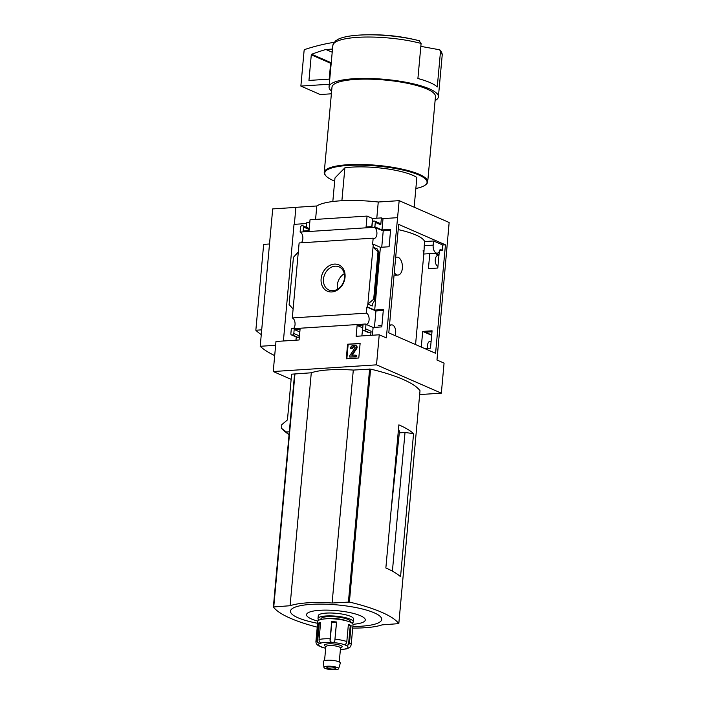 <?xml version="1.0" encoding="UTF-8"?>
<svg xmlns="http://www.w3.org/2000/svg" width="705" height="705" viewBox="0 0 705 705"><rect width="100%" height="100%" fill="white"/><g stroke="black" fill="none" stroke-linecap="round" stroke-linejoin="round"><path stroke-width="1.06" d="M398.202 229.592A54.611 12.461 -174.8 0 1 424.63 241.568L424.251 245.71C423.943 254.743 423.564 256.32 423.141 250.451M429.786 253.641L428.42 268.631L437.787 268.032L439.286 251.597M424.683 348.543L430.491 348.173L432.077 330.795L422.709 331.403L421.282 347.063M424.63 241.568L433.549 240.987L442.74 245.005L442.264 250.301L439.805 250.46M445.445 244.829L435.575 353.302L388.799 332.875L398.677 224.401L445.445 244.829L442.74 245.005M381.74 247.226L383.229 230.835L390.57 230.359M374.443 327.367L375.932 310.976L383.282 310.5M441.339 393.17L444.071 363.119L436.977 360.017L449.156 222.489L399.162 200.652L386.331 337.898L379.237 334.796L376.505 364.846L441.339 393.17L419.66 394.571M438.959 255.175L434.729 253.324M438.924 255.571A5.605 3.093 86.3 0 0 437.981 255.377A5.605 3.093 86.3 0 0 435.241 260.48A5.605 3.093 86.3 0 0 437.928 266.446M383.229 230.835L374.161 227.292A5.605 3.093 86.3 0 1 376.928 233.223A5.605 3.093 86.3 0 1 374.188 238.396A5.605 3.093 86.3 0 1 373.174 238.158L372.619 244.265L373.306 244.221L367.596 306.983L374.69 310.085L383.37 309.521L381.784 326.9L373.112 327.455L366.01 324.353L365.604 328.847A1.472 1.181 113.6 0 1 364.247 330.363L363.754 330.389A1.472 1.181 113.6 0 1 362.652 329.041L363.013 325.031L357.118 325.419L356.131 336.294L379.237 334.796M374.161 227.292L300.11 232.077L300.55 227.204A1.472 1.181 113.6 0 1 301.916 225.697L302.401 225.662A1.472 1.181 113.6 0 1 303.502 227.019L303.141 231.029L309.037 230.641L310.033 219.766L367.067 216.082L366.08 226.957L371.976 226.578L372.346 222.569A1.472 1.181 113.6 0 1 373.703 221.062L374.196 221.026A1.472 1.181 113.6 0 1 375.289 222.375L374.884 226.843L381.987 229.945L390.658 229.381L389.081 246.759L380.4 247.314L373.306 244.221M435.417 253.28L438.986 254.84M374.884 226.843L374.196 226.887M431.663 335.316L422.709 331.403M431.989 331.773L425.335 332.205L431.698 334.981M375.932 310.976L366.908 307.027L366.344 313.161A5.605 3.093 86.3 0 1 369.12 319.092A5.605 3.093 86.3 0 1 366.371 324.256A5.605 3.093 86.3 0 1 365.357 324.018L366.01 324.353M367.596 306.983L366.908 307.027M431.107 341.44A5.605 3.093 86.3 0 0 430.165 341.238A5.605 3.093 86.3 0 0 427.618 348.358M429.186 341.608L431.099 341.484M345.036 277.259A14.356 11.527 -66.4 0 0 328.195 266.358A14.356 11.527 -66.4 0 0 326.001 290.469A14.356 11.527 -66.4 0 0 345.036 277.259M298.303 251.967L293.121 308.922L289.12 304.648L293.43 257.299L298.303 251.967L299.123 242.943L373.174 238.158M366.344 313.161L292.293 317.946L293.121 308.922M431.962 332.09L431.328 331.817M373.112 327.455L372.399 335.236M363.295 330.31L368.777 332.707A1.472 1.181 113.6 0 0 369.235 332.786L369.728 332.76A1.472 1.181 113.6 0 0 371.086 331.244L370.715 335.351M380.4 247.314L374.69 310.085M377.395 249.041L373.042 247.138L378.003 251.835L379.246 252.267L377.334 249.667M372.214 305.996L367.86 304.093L373.694 299.184L374.901 300.039L372.258 304.34L372.214 305.996L372.381 304.146M397.276 217.686L383.018 218.612L381.987 229.945M347.583 344.216L360.123 343.406L358.792 357.999L346.261 358.81L347.583 344.216L360.096 343.688M291.139 379.343L273.24 371.526L275.981 341.467L299.087 339.977L300.083 329.103L294.179 329.482L293.818 333.491A1.472 1.181 113.6 0 1 292.452 334.998L291.967 335.034A1.472 1.181 113.6 0 1 290.865 333.676L291.306 328.803L365.357 324.018M273.24 371.526L376.505 364.846M292.293 317.946A5.605 3.093 -93.7 0 1 295.025 322.952A5.605 3.093 -93.7 0 1 293.306 328.68M300.11 232.077A5.605 3.093 -93.7 0 1 302.833 237.092A5.605 3.093 -93.7 0 1 301.114 242.811M437.003 255.739L438.915 255.615M383.018 218.612L381.405 217.907L380.779 224.772L375.289 222.375M414.152 207.2L416.858 177.466A44.274 10.099 -174.8 0 0 344.886 167.816L341.89 200.722M419.484 40.811A52.787 12.047 -174.8 0 0 357.03 35.25C378.462 33.752 399.127 35.567 419.026 40.687L421.105 43.437L417.906 78.519A54.902 12.531 5.2 0 1 437.267 86.971L440.458 51.888L439.77 49.817L420.832 46.363M283.401 340.991L294.02 224.357L306.587 223.547M294.355 224.34L295.897 207.332L316.801 205.975A57.889 13.21 5.2 0 1 378.259 202.009L399.162 200.652M306.252 227.221L306.666 222.736L309.777 222.533M371.817 226.587L372.548 218.479L367.067 216.082M372.548 218.479L381.405 217.907M295.977 340.18L296.259 337.034M291.5 334.954L296.99 337.351A1.472 1.181 113.6 0 0 297.448 337.431L297.942 337.395A1.472 1.181 113.6 0 0 299.299 335.888L299.828 331.87M302.868 225.741L308.349 228.138A1.472 1.181 113.6 0 1 308.984 229.416L303.502 227.019M308.878 230.65L308.984 229.416M374.655 221.106L380.136 223.503A1.472 1.181 113.6 0 1 380.779 224.772M361.859 335.924L362.767 327.799M274.694 355.611A143.705 32.791 5.2 0 1 260.207 346.287L272.703 208.909L295.897 207.411M390.984 511.601L399.4 432.068A46.442 10.593 -174.8 0 0 398.448 429.574M413.571 433.628L400.546 576.734A114.827 26.2 5.2 0 0 385.855 567.974L398.88 424.868A114.827 26.2 5.2 0 1 413.571 433.628L405.023 432.482L399.321 432.852M405.023 432.482L392.403 571.147M419.995 390.755L420.013 390.72A114.827 26.2 5.2 0 0 370.583 369.103L353.302 370.072A52.249 11.923 5.2 0 0 311.284 372.786L291.614 374.179L287.446 419.916L281.744 424.71L281.736 428.534L286.353 431.962L289.323 431.795L273.39 606.882M286.353 431.962A117.929 26.905 -174.8 0 0 289.041 434.738M294.575 373.985L289.314 431.777M281.462 427.856L281.736 428.534A123.454 28.165 -174.8 0 0 285.331 431.892L289.041 434.782M315.576 219.405L316.801 205.975M376.787 218.206L378.259 202.009M317.224 627.159A114.827 26.2 5.2 0 1 273.381 606.961L290.081 605.736A52.249 11.923 5.2 0 1 332.108 603.022L349.389 602.052A114.827 26.2 5.2 0 1 398.801 623.634L382.101 624.859A52.249 11.923 5.2 0 1 352.712 628.067M311.284 372.786L290.081 605.736M353.302 370.072L332.108 603.022M317.576 623.282A45.781 10.443 5.2 0 1 298.682 606.071A45.781 10.443 5.2 0 1 368.786 610.803A45.781 10.443 5.2 0 1 361.101 626.225A45.781 10.443 5.2 0 1 352.852 626.498M317.849 621.096A29.478 6.724 5.2 0 1 314.58 610.847A29.478 6.724 5.2 0 1 358.052 614.804A29.478 6.724 5.2 0 1 352.985 624.295M435.1 100.586A54.902 12.531 -174.8 0 0 438.404 96.814A54.902 12.531 -174.8 0 0 410.213 83.119A54.902 12.531 -174.8 0 0 353.734 78.731A54.902 12.531 -174.8 0 0 329.05 86.865A54.902 12.531 -174.8 0 0 331.623 91.165M415.853 188.499A51.359 11.721 -174.8 0 0 425.397 184.966L426.014 184.472A51.95 11.853 -174.8 0 0 427.706 181.837L435.47 96.55A51.95 11.853 -174.8 0 0 408.785 83.587A51.95 11.853 -174.8 0 0 355.346 79.436A51.95 11.853 -174.8 0 0 331.993 87.129L324.23 172.425A51.95 11.853 -174.8 0 0 325.419 175.316L325.939 175.915A51.359 11.721 -174.8 0 0 334.681 181.114M427.706 181.837A51.95 11.853 -174.8 0 0 401.03 168.883A51.95 11.853 -174.8 0 0 347.583 164.732A51.95 11.853 -174.8 0 0 324.23 172.425M425.397 184.966A51.359 11.721 -174.8 0 0 405.798 170.733A51.359 11.721 -174.8 0 0 347.856 165.446A51.359 11.721 -174.8 0 0 325.939 175.915M332.822 201.515L334.972 177.942L344.886 167.816M260.207 346.287L275.629 345.291M261.264 334.602A127.816 29.161 5.2 0 1 255.844 330.231L261.696 329.852M255.844 330.231L263.661 244.362L269.513 243.983M344.313 273.699A12.646 10.152 -66.4 0 0 337.536 289.217M344.542 277.761A12.646 10.152 -66.4 0 0 339.079 266.851A12.646 10.152 -66.4 0 0 324.714 274.377A12.646 10.152 -66.4 0 0 328.953 290.028A12.646 10.152 -66.4 0 0 344.542 277.761M353.223 345.415L354.985 345.3A2.062 1.657 113.6 0 1 356.104 348.358L351.663 355.029L355.752 355.205L355.62 356.642L349.715 357.021L349.847 355.593L355.012 347.838A0.74 0.59 113.6 0 0 354.615 346.745L353.09 346.842A1.472 1.181 113.6 0 0 351.733 348.358L350.5 348.437A2.952 2.371 113.6 0 1 353.223 345.415M351.733 348.358L350.5 348.437M352.297 348.605A1.472 1.181 113.6 0 1 353.654 347.089L353.09 346.842M355.082 347.001L353.654 347.089M355.752 355.205L356.316 355.452L356.184 356.889L349.715 357.021M356.184 356.889L355.62 356.642M352.165 355.443L351.663 355.029M355.893 345.565A2.062 1.657 113.6 0 1 356.668 348.605L352.227 355.276M346.851 358.774L348.147 344.463M299.66 331.879L294.179 329.482M362.599 327.807L357.118 325.419M378.003 251.835L373.694 299.184M331.385 93.809L320.229 94.532L300.868 86.081L304.075 50.839A1.472 1.181 113.6 0 1 305.15 49.385A236.149 189.583 113.6 0 1 334.091 42.326M329.288 84.247L300.868 86.081M332.205 52.24L325.904 49.491L332.487 49.068M329.2 79.127L330.645 63.274A0.59 0.476 113.6 0 1 331.059 62.701A229.654 184.366 113.6 0 1 331.253 62.63M329.755 79.092L308.957 80.441L311.293 54.823A0.59 0.476 113.6 0 1 311.698 54.25A229.654 184.366 113.6 0 1 325.904 49.491M389.354 326.838A6.495 3.578 -93.7 0 1 391.707 324.882A6.495 3.578 -93.7 0 1 395.672 332.919L395.408 335.765M442.264 250.301L440.105 249.358A6.495 3.578 -93.7 0 1 437.135 253.165A6.495 3.578 -93.7 0 1 433.17 245.137L433.549 240.987M395.664 257.466A9.006 4.961 -93.7 0 1 396.862 257.113A9.006 4.961 -93.7 0 1 402.361 268.244A9.006 4.961 -93.7 0 1 398.025 275.082A9.006 4.961 -93.7 0 1 394.289 272.579M347.265 648.415A2.952 2.397 76.2 0 1 347.124 648.529L346.067 648.732A2.362 0.538 5.2 0 1 346.763 648.468L348.984 647.921C349.927 647.56 350.667 646.485 351.205 644.696L353.02 624.656A17.713 4.045 -174.8 0 0 335.747 619.025A17.713 4.045 -174.8 0 0 317.743 621.449L315.928 641.479A17.713 4.045 -174.8 0 1 316.853 640.343A2.952 2.741 59.4 0 0 317.523 642.555L319.277 623.308A2.362 0.538 -174.8 0 0 320.528 623.44M320.555 643.11L319.621 641.77A2.952 2.397 -103.8 0 1 319.065 639.523L320.625 622.356A17.713 4.045 -174.8 0 0 318.413 623.176L316.853 640.343M331.676 621.643L330.116 638.809A2.952 0.617 92.3 0 0 330.107 641.101L331.852 621.863A2.362 0.538 -174.8 0 0 334.293 622.506A2.362 0.538 -174.8 0 0 336.505 622.198L336.585 621.995A17.713 4.045 -174.8 0 0 331.676 621.643L331.852 621.863M336.585 621.995L334.752 641.435L333.236 642.563A2.362 0.538 5.2 0 1 331.694 642.449L330.107 641.101M348.288 625.414A2.362 0.538 -174.8 0 0 350.262 625.582L351.081 625.555A17.713 4.045 -174.8 0 0 348.385 624.383L346.825 641.559A2.952 2.124 109.2 0 1 345.952 643.7L345.089 644.811M351.081 625.555L349.513 642.731A2.952 2.573 -60.2 0 1 348.508 644.819L346.005 645.339A2.362 0.538 5.2 0 1 345.15 644.969A14.761 3.366 -174.8 0 0 333.236 642.563M347.142 648.424L346.049 648.785M318.237 645.489L320.599 646.555A2.362 0.538 5.2 0 1 321.454 646.926L320.793 646.608L321.454 646.926A14.761 3.366 -174.8 0 0 325.692 648.186M331.694 642.449A14.761 3.366 -174.8 0 0 320.537 643.172A2.362 0.538 5.2 0 1 319.841 643.427L317.523 642.555M351.998 623.123A17.713 4.045 -174.8 0 0 353.284 621.792L353.549 618.937A17.713 4.045 -174.8 0 0 336.276 613.306A17.713 4.045 -174.8 0 0 318.272 615.721L318.008 618.585A17.713 4.045 -174.8 0 0 319.03 620.118M353.284 621.792A17.713 4.045 -174.8 0 0 336.012 616.17A17.713 4.045 -174.8 0 0 318.008 618.585M350.085 622.074A14.761 3.366 -174.8 0 0 335.95 616.84A14.761 3.366 -174.8 0 0 321.11 619.439M346.419 620.841A13.28 3.031 -174.8 0 0 324.926 618.884M340.506 648.248L341.828 647.199A8.857 2.018 -174.8 0 0 333.483 643.938A8.857 2.018 -174.8 0 0 324.688 645.639L325.807 646.908M339.255 661.951L340.524 648.054A7.376 1.683 -174.8 0 0 333.324 645.701A7.376 1.683 -174.8 0 0 325.825 646.714L324.556 660.62M338.629 668.737L340.312 663.132A8.548 1.948 -174.8 0 0 331.993 660.321A8.548 1.948 -174.8 0 0 323.304 661.581L323.947 667.397A7.376 1.683 -174.8 0 0 327.887 669.195A7.376 1.683 -174.8 0 0 335.324 669.75A7.376 1.683 -174.8 0 0 338.629 668.737A7.376 1.683 -174.8 0 0 331.447 666.313A7.376 1.683 -174.8 0 0 323.947 667.397M333.712 669.045A4.424 1.013 -174.8 0 0 335.703 668.393A4.424 1.013 -174.8 0 0 331.385 666.983A4.424 1.013 -174.8 0 0 326.882 667.591A4.424 1.013 -174.8 0 0 329.164 668.692A4.424 1.013 -174.8 0 0 333.712 669.045M318.413 623.176L319.277 623.308M371.086 331.244L365.604 328.847M439.779 49.808C441.656 51.879 442.449 53.756 442.176 55.431A54.902 12.531 -174.8 0 0 440.458 51.888M294.972 373.835L273.769 606.793M369.614 369.015L348.42 601.964M370.583 369.103L349.389 602.052M398.81 623.669L420.013 390.72L398.801 623.634M421.105 43.437A54.902 12.531 -174.8 0 0 357.497 37.356A54.902 12.531 -174.8 0 0 332.822 45.481L335.298 41.057L338.691 38.986C342.974 37.109 349.09 35.867 357.03 35.25A52.787 12.047 -174.8 0 0 355.47 35.382M356.668 348.605L356.104 348.358M299.299 335.888L293.818 333.491M297.942 337.395L292.452 334.998M297.448 337.431L291.967 335.034M369.235 332.786L363.754 330.389M369.728 332.76L364.247 330.363M378.99 252.267L374.681 299.616M331.059 62.701L311.698 54.25M330.645 63.274L311.293 54.823M424.251 245.71L433.17 245.137M330.116 638.809A17.713 4.045 -174.8 0 0 319.065 639.523M346.825 641.559A17.713 4.045 -174.8 0 0 335.016 639.171M351.205 644.696A17.713 4.045 -174.8 0 0 349.513 642.731M346.763 648.468A14.761 3.366 -174.8 0 0 346.005 645.339M340.383 649.525A14.761 3.366 -174.8 0 0 346.067 648.732M319.841 643.427A14.761 3.366 -174.8 0 0 320.599 646.555M348.508 644.819L350.262 625.582M334.752 641.435L336.505 622.198M423.881 253.157L415.562 344.56M281.63 428.437L285.331 431.892M294.575 373.967L273.373 606.917M332.822 45.481L329.05 86.865M442.176 55.431L438.404 96.814M356.192 345.653L355.628 345.406M379.246 252.267L374.901 300.039M378.206 325.754L381.916 325.516M389.521 325.023L391.707 324.882M423.802 254.029L437.135 253.165M395.047 275.276L398.025 275.082M395.69 257.193L396.862 257.113M340.374 649.622L346.455 648.9M325.675 648.292L321.365 647.093M318.854 645.974C316.853 644.793 315.875 643.295 315.928 641.479"/></g></svg>
